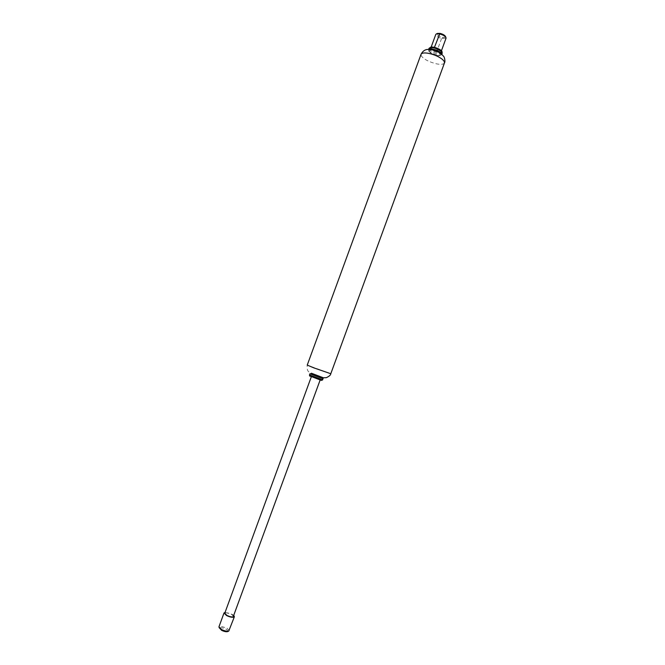 <?xml version="1.0" encoding="UTF-8"?>
<svg xmlns="http://www.w3.org/2000/svg" width="665" height="665" viewBox="0 0 665 665"><rect width="100%" height="100%" fill="white"/><g stroke="black" fill="none" stroke-linecap="round" stroke-linejoin="round"><path stroke-width="0.5" stroke-dasharray="3.33 2.49" d="M229.292 630.636L227.064 628.159L220.672 626.231L218.943 626.846M227.688 631.551C227.937 629.813 225.701 628.516 220.963 627.652L220.024 627.777L219.575 628.583M317.895 378.859L311.37 376.639L317.895 378.859M233.631 616.48L231.703 614.418C229.126 613.122 226.973 612.598 225.252 612.856L224.762 613.238M233.93 615.674L232.11 614.352L225.061 612.423M322.151 377.329L311.544 373.281L322.151 377.329M446.049 38.171L441.577 38.47C438.701 37.589 436.814 36.492 435.916 35.195L435.799 34.414M436.622 52.028C433.746 51.139 431.851 50.058 430.937 48.794L430.812 48.046L434.353 47.606C437.562 48.404 439.756 49.559 440.945 51.08L441.061 51.803C440.471 52.568 438.991 52.643 436.622 52.028L441.577 38.47M445.409 36.384C445.617 37.315 444.677 37.631 442.591 37.307C439.981 36.691 438.185 35.744 437.188 34.455L437.437 33.466M441.485 51.147L441.518 51.213C442.001 52.602 440.654 53.017 437.479 52.46C434.012 51.554 431.643 50.291 430.371 48.661L430.355 47.614M431.552 50.058C435.575 50.64 438.543 51.995 440.454 54.139C442.441 57.365 430.92 54.705 429.299 51.571C428.742 50.523 429.49 50.016 431.552 50.058M322.733 379.798L309.483 374.952M323.165 378.618L309.915 373.772L311.228 373.306L322.858 377.57M321.12 380.297L310.472 376.215M441.826 54.089L441.784 54.372C441.07 56.824 430.288 53.433 428.767 50.507L428.742 49.301M442.208 53.208L442.208 53.208C441.627 54.098 440.022 54.264 437.395 53.715C433.405 52.668 430.671 51.213 429.191 49.343L429.025 48.379M442.591 37.307L442.549 38.695M330.796 373.73L307.238 365.11C306.532 372.466 309.749 372.084 310.838 373.032L323.922 377.745M444.469 62.926C443.63 64.347 441.111 64.68 436.922 63.931C429.573 62.219 424.386 59.584 421.361 56.043L421.028 54.347M322.342 377.396L311.411 373.231M429.158 51.538C426.98 48.188 438.983 50.931 440.596 54.164C441.119 55.494 439.914 55.943 436.963 55.519C433.256 54.671 430.654 53.341 429.158 51.538M310.447 376.207L311.528 376.531M428.692 49.301L428.792 51.172L431.843 53.707C431.876 53.915 437.661 56.109 439.216 55.735L441.876 54.131M430.812 48.046L431.178 47.049M441.427 50.798L441.061 51.803"/><path stroke-width="1" d="M219.084 627.585L221.553 630.287C223.989 631.476 225.984 631.925 227.53 631.625L228.71 631.11M225.061 612.423L224.022 612.964L218.943 626.846L221.403 629.447C224.396 630.919 226.848 631.467 228.743 631.093L234.371 616.754L233.93 615.674M311.37 376.639L224.762 613.238L226.898 615.399C229.467 616.646 231.553 617.128 233.166 616.854L320.197 379.873M224.022 612.964L226.507 615.491C229.508 616.945 231.952 617.511 233.831 617.187L234.371 616.754M431.178 47.049L435.799 34.414L436.473 33.873L439.324 33.898C442.416 34.622 444.611 35.76 445.882 37.315L446.049 38.171L441.427 50.798M437.437 33.466L439.931 33.391C442.466 33.973 444.253 34.904 445.309 36.176L445.409 36.384M439.931 33.391L434.445 47.34M321.76 378.269L323.165 378.618L322.267 379.732L309.483 374.952L309.915 373.772L321.76 378.269M310.472 376.215L321.12 380.297M441.352 51.413L442.208 53.208L442.001 51.538C441.535 49.875 435.018 46.617 430.829 47.099L429.025 48.379C430.28 47.124 433.098 47.348 437.479 49.06L441.352 51.413M428.742 49.301L431.361 48.745L437.055 50.232L440.92 52.585L441.826 54.089M421.028 54.347L307.238 365.11L313.938 367.911L330.796 373.73L444.469 62.926C445.168 61.887 445.051 59.908 444.129 56.999C437.354 48.312 428.883 49.393 426.913 49.493C424.403 49.941 422.441 51.562 421.028 54.347C421.934 52.868 424.603 52.568 429.05 53.433C434.203 54.563 438.684 56.558 442.474 59.409L444.212 61.355L444.469 62.926M430.355 47.614C431.602 45.885 440.172 48.745 441.485 51.147M311.411 373.231L322.342 377.396M322.858 377.57L323.165 378.618M311.528 376.531L321.669 380.38L322.733 379.798M309.483 374.952C309.499 375.949 309.815 376.373 310.447 376.207M441.876 54.131L442.208 53.208M428.692 49.301L429.025 48.379M445.309 36.176L445.882 37.315M436.473 33.873L437.645 33.375M323.922 377.745L326.291 377.687C329.208 376.357 330.713 375.035 330.796 373.73"/></g></svg>
